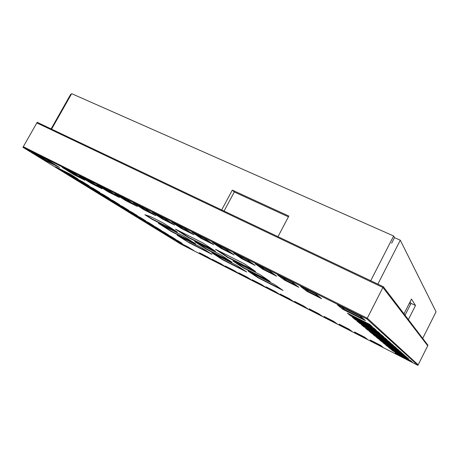 <?xml version="1.0" encoding="UTF-8"?>
<svg xmlns="http://www.w3.org/2000/svg" width="459" height="459" viewBox="0 0 459 459"><rect width="100%" height="100%" fill="white"/><g stroke="black" fill="none" stroke-linecap="round" stroke-linejoin="round"><path stroke-width="0.69" d="M22.95 147.322L366.884 318.982L417.931 365.341L180.404 243.89L22.95 147.322L23.3 146.708L367.286 318.19L418.178 364.848L427.96 345.277L383.334 286.714L37.179 122.295L36.835 122.903L382.938 287.5L427.719 345.765L382.938 287.5L383.334 286.714M199.332 252.743L207.56 256.942L213.125 260.425L205.024 256.288L199.332 252.743M212.224 259.329L220.59 263.598L225.948 266.983L217.715 262.772L212.224 259.329M225.335 266.025L233.849 270.374L239.001 273.656L230.625 269.37L225.335 266.025M238.68 272.841L247.344 277.265L252.272 280.438L243.752 276.083L238.68 272.841M252.255 279.778L261.073 284.276L265.778 287.345L257.109 282.91L252.255 279.778M266.077 286.835L275.056 291.419L279.525 294.368L270.701 289.858L266.077 286.835M280.151 294.024L289.29 298.689L293.513 301.523L284.534 296.927L280.151 294.024M294.477 301.339L303.783 306.09L307.754 308.798L298.608 304.128L294.477 301.339M309.068 308.792L318.546 313.635L322.252 316.211L312.94 311.449L309.068 308.792M323.928 316.383L333.584 321.311L337.015 323.756L327.537 318.913L323.928 316.383M339.069 324.111L348.903 329.137L352.047 331.438L342.391 326.504L339.069 324.111M354.491 331.989L364.515 337.113L367.361 339.27L357.527 334.244L354.491 331.989M370.212 340.021L380.431 345.237L382.961 347.245L372.943 342.121L370.212 340.021M74.215 174.862L84.904 180.215L73.159 172.859L62.258 167.42L74.215 174.862L74.461 174.42M90.997 183.261L101.95 188.747L90.543 181.546L79.367 175.963L90.997 183.261L91.249 182.808M108.192 191.868L119.426 197.49L108.376 190.451L96.906 184.725L108.192 191.868L108.45 191.403M125.823 200.692L137.339 206.458L126.673 199.59L114.905 193.715L125.823 200.692L126.087 200.21M143.902 209.74L155.716 215.655L145.451 208.971L133.374 202.941L143.902 209.74L144.172 209.241M162.446 219.023L174.569 225.094L164.735 218.604L152.336 212.408L162.446 219.023L162.727 218.507M181.477 228.548L193.916 234.778L184.547 228.496L171.809 222.133L181.477 228.548L181.77 228.008M201.008 238.324L213.785 244.722L204.898 238.663L191.81 232.122L201.008 238.324L201.312 237.762M221.066 248.365L234.188 254.934L225.822 249.111L212.362 242.392L221.066 248.365L221.381 247.774M241.669 258.675L255.147 265.422L247.332 259.857L233.493 252.943L241.669 258.675L241.996 258.056M262.835 269.272L276.697 276.209L269.467 270.908L255.227 263.799L262.835 269.272L263.185 268.613M284.597 280.168L298.849 287.3L292.24 282.285L277.586 274.97L284.597 280.168L284.97 279.462M306.979 291.367L321.639 298.706L315.689 293.995L300.605 286.462L306.979 291.367L307.536 290.736M392.766 350.831L391.125 349.471L407.299 357.716L408.711 358.967L392.766 350.831L392.979 350.412M390.184 348.685L388.463 347.256L405.01 355.691L406.49 356.999L390.184 348.685L390.402 348.243M387.471 346.436L385.663 344.933L402.606 353.556L404.161 354.933L387.471 346.436L387.706 345.971M384.625 344.066L382.726 342.489L400.07 351.313L401.705 352.759L384.625 344.066L384.871 343.584M381.63 341.582L379.627 339.918L397.402 348.949L399.129 350.475L381.63 341.582L381.888 341.066M378.474 338.96L376.363 337.21L394.591 346.453L396.41 348.065L378.474 338.96L378.75 338.421M375.146 336.195L372.915 334.347L391.619 343.82L393.541 345.524L375.146 336.195L375.433 335.621M371.629 333.28L369.271 331.323L388.475 341.037L390.511 342.839L371.629 333.28L371.933 332.666L388.67 341.203M367.911 330.187L365.416 328.116L385.147 338.082L387.298 339.993L367.911 330.187L368.147 329.499M363.97 326.917L361.319 324.72L381.607 334.95L383.896 336.975L363.97 326.917L364.13 326.137M359.787 323.446L356.97 321.105L377.849 331.616L380.281 333.773L359.787 323.446L359.862 322.562M355.341 319.751L352.34 317.261L373.838 328.065L376.437 330.365L355.341 319.751L355.691 319.068L355.318 318.758M350.601 315.815L347.4 313.158L369.564 324.272L372.335 326.728L350.601 315.815L350.963 315.109L350.464 314.696M182.171 243.356L177.931 240.734L165.808 234.555L170.174 237.234L182.171 243.356M175.499 239.231L171.075 236.494L158.751 230.217L163.301 233.011L175.499 239.231M168.533 234.922L163.92 232.07L151.39 225.696L156.14 228.611L168.533 234.922M161.264 230.429L156.444 227.446L143.707 220.974L148.664 224.021L161.264 230.429M153.673 225.736L148.63 222.615L135.675 216.04L140.856 219.218L153.673 225.736M145.727 220.825L140.454 217.56L127.275 210.876L132.697 214.204L145.727 220.825M137.413 215.678L131.882 212.259L118.479 205.471L124.154 208.96L137.413 215.678M128.698 210.291L122.897 206.705L109.253 199.803L115.209 203.463L128.698 210.291M119.558 204.639L113.465 200.87L99.574 193.853L105.822 197.697L119.558 204.639M109.953 198.695L103.545 194.736L89.402 187.605L95.971 191.638L109.953 198.695M99.85 192.453L93.102 188.282L78.701 181.03L85.615 185.275L99.85 192.453M89.212 185.872L82.098 181.471L67.427 174.104L74.714 178.58L89.212 185.872M77.99 178.935L70.479 174.288L55.533 166.795L63.222 171.517L77.99 178.935M158.412 223.321L183.25 235.863L195.632 243.838L171.551 231.652L158.412 223.321M177.14 235.197L200.893 247.229L211.96 254.355L188.901 242.65L177.14 235.197M175.407 229.116L202.838 242.909L215.472 251.285L188.965 237.917L175.407 229.116M194.708 241.646L220.813 254.825L231.996 262.238L206.728 249.455L194.708 241.646M211.84 252.771L236.741 265.382L246.707 271.992L222.575 259.742L211.84 252.771M215.512 249.289L244.469 263.85L255.629 271.539L227.71 257.459L215.512 249.289M232.862 260.907L260.333 274.78L270.173 281.562L243.643 268.131L232.862 260.907M248.216 271.194L274.344 284.431L283.088 290.455L257.815 277.632L248.216 271.194M150.271 216.47L163.393 223.068L177.34 232.059L152.147 219.35L144.918 214.766L150.271 216.47M31.769 152.193L47.248 159.921L59.481 167.483L44.276 159.875L31.769 152.193M182.148 244.595L176.113 240.883L187.943 246.925L193.801 250.551L182.148 244.595L182.309 244.297M360.849 316.555L365.462 320.64L342.672 309.234L337.354 304.816L360.849 316.555M412.549 362.369L397.23 354.537L394.987 352.673L410.621 360.659L412.549 362.369M366.884 318.982L367.286 318.19L418.178 364.848L417.931 365.341M373.31 341.708L372.794 341.341M304.409 288.367L307.352 290.645M368.697 329.803L368.227 329.568M364.779 326.521L364.297 326.274M360.619 323.033L360.126 322.78M356.195 319.326L355.691 319.068M351.485 315.373L350.963 315.109M343.602 308.769L340.601 306.44M397.85 354.239L397.155 353.78M205.024 256.288L205.19 255.979M217.715 262.772L217.882 262.456M230.625 269.37L230.797 269.049M243.752 276.083L243.93 275.75M257.109 282.91L257.292 282.566M270.701 289.858L270.89 289.503M284.534 296.927L284.723 296.56M298.608 304.128L298.809 303.743M312.94 311.449L313.147 311.053M327.537 318.913L327.749 318.489M342.391 326.504L342.621 326.062M357.527 334.244L357.768 333.773M372.943 342.121L373.184 341.645M170.174 237.234L170.341 236.93M163.301 233.011L163.473 232.702M156.14 228.611L156.312 228.295M148.664 224.021L148.842 223.694M140.856 219.218L141.039 218.891M132.697 214.204L132.88 213.865M124.154 208.96L124.343 208.61M115.209 203.463L115.404 203.107M105.822 197.697L106.023 197.33M95.971 191.638L96.178 191.271M85.615 185.275L85.827 184.897M74.714 178.58L74.932 178.184M63.222 171.517L63.445 171.115M171.551 231.652L171.695 231.388L161.264 224.761M188.901 242.65L179.871 236.58M188.965 237.917L189.125 237.63L178.172 230.504M206.728 249.455L206.877 249.18L197.336 242.972M222.575 259.742L222.713 259.484L214.347 254.045M227.71 257.459L227.865 257.16L218.019 250.545M243.643 268.131L243.792 267.855L235.237 262.112M257.815 277.632L257.952 277.362L250.476 272.342M152.147 219.35L152.302 219.069L146.14 215.156M44.276 159.875L44.512 159.457M342.672 309.234L343.051 308.494M397.23 354.537L397.477 354.05M73.784 176.331L60.353 169.21M85.116 183.336L72.155 176.48M95.862 189.986L83.343 183.365M106.063 196.291L93.963 189.906M115.766 202.293L104.055 196.119M124.997 208.002L113.654 202.029M133.798 213.446L122.8 207.657M142.198 218.639L131.526 213.033M150.219 223.596L139.857 218.163M157.885 228.341L147.815 223.063M165.229 232.879L155.435 227.75M172.257 237.228L162.727 232.243M179.004 241.4L169.721 236.551M210.222 258.612L203.039 254.636M223.154 265.222L215.862 261.188M236.316 271.946L228.909 267.849M249.702 278.785L242.18 274.631M263.328 285.745L255.686 281.528M277.196 292.831L269.433 288.545M291.316 300.048L283.421 295.694M305.688 307.387L297.667 302.969M320.319 314.868L312.166 310.376M335.225 322.482L326.934 317.915M350.412 330.239L341.978 325.603M364.475 337.09L365.84 338.122L357.303 333.429M380.224 345.134L381.44 346.097L372.92 341.404M406.772 357.446L393.759 350.808M404.465 355.409L391.154 348.628M402.05 353.269L388.417 346.333M399.502 351.02L385.543 343.923M396.823 348.651L382.513 341.387M393.994 346.149L379.323 338.708M391.005 343.51L375.955 335.885M387.844 340.716L388.584 341.37M384.499 337.755L368.617 329.734M380.941 334.611L381.848 335.414L364.612 326.378M377.16 331.272L378.164 332.155L361.485 323.756L360.355 322.809M373.133 327.709L374.24 328.69L357.073 320.061L355.828 319.011M368.835 323.905L370.057 324.995L352.369 316.119L350.992 314.96M315.39 293.846L319.217 296.875L308.614 291.574L304.592 288.453M292.182 282.256L296.422 285.475L286.123 280.323L281.688 277.018M274.109 274.316L264.246 269.381L259.433 265.899M252.352 263.432L242.972 258.738L237.796 255.095M231.193 252.846L222.271 248.388L216.757 244.584M210.601 242.553L202.121 238.307L196.286 234.36M190.56 232.524L182.493 228.49L176.359 224.405M171.046 222.764L163.381 218.932L156.961 214.72M152.038 213.257L144.751 209.614L138.067 205.282M133.517 203.997L126.592 200.531L119.656 196.085M115.461 194.966L108.886 191.678L101.714 187.123M97.859 186.165L91.622 183.043L84.221 178.39M80.692 177.576L74.771 174.615L67.163 169.87M55.091 164.77L44.718 159.583L36.754 154.677M190.749 248.663L179.928 242.834M360.074 316.165L363.058 318.798L344.502 309.521L341.157 306.721M410.105 360.395L411.034 361.216L398.578 354.853L397.528 353.969M174.736 230.378L152.302 219.069M193.141 242.237L171.695 231.388M209.579 252.823L189.033 242.398M213.114 249.725L189.125 237.63M229.747 260.752L206.877 249.18M244.561 270.569L222.713 259.484M253.546 270.104L227.865 257.16M268.199 280.197L243.792 267.855M281.206 289.159L257.952 277.362M23.3 146.708L367.286 318.19L382.938 287.5L36.835 122.903L23.3 146.708M410.644 304.162L409.227 303.485M51.586 129.14L71.667 93.659L393.633 235.978L394.499 237.642L400.294 240.206L436.05 311.753L422.705 338.381M51.098 128.91L70.709 94.267L71.197 94.485M391.613 243.281L394.499 237.642M400.294 240.206L377.866 284.115M277.976 236.672L288.849 216.057L232.311 190.124L234.308 191.982L224.067 211.065M221.68 209.929L232.311 190.124M393.633 235.978L370.723 280.724M288.436 216.843L234.308 191.982M405.056 315.218L411.046 303.365L410.053 301.844M408.395 319.596L415.504 305.493L411.046 303.365M415.504 305.493L411.459 299.067L404 313.83"/></g></svg>
